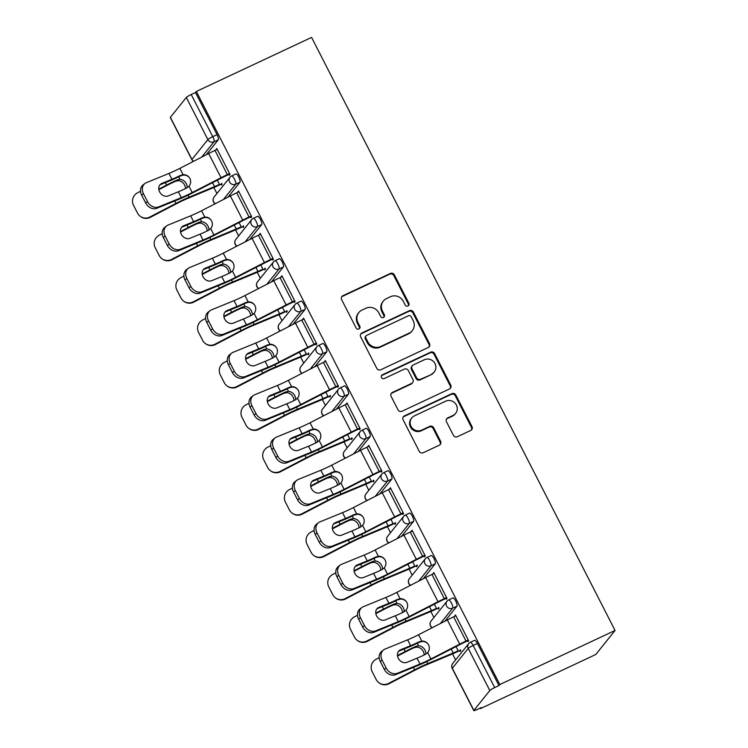 <?xml version="1.0" encoding="UTF-8"?>
<svg xmlns="http://www.w3.org/2000/svg" width="748" height="748" viewBox="0 0 748 748"><rect width="100%" height="100%" fill="white"/><g stroke="black" fill="none" stroke-linecap="round" stroke-linejoin="round"><path stroke-width="1.12" d="M407.969 305.969A2.113 2.02 38.8 0 0 408.866 303.239L394.355 274.89A3.02 2.889 38.8 0 0 390.353 273.459L342.893 295.731A3.02 2.889 38.8 0 0 341.621 299.63L356.132 327.979A2.113 2.02 38.8 0 0 359.62 328.437A2.113 2.02 38.8 0 0 359.816 326.25L357.946 322.575A9.668 9.238 38.8 0 1 362.013 310.083L365.968 308.232A9.668 9.238 38.8 0 1 378.769 312.804L380.648 316.479A2.113 2.02 38.8 0 0 384.145 316.937A2.113 2.02 38.8 0 0 384.341 314.74L382.462 311.075A9.668 9.238 38.8 0 1 386.529 298.583L390.484 296.722A9.668 9.238 38.8 0 1 403.294 301.304L405.173 304.969A2.113 2.02 38.8 0 0 407.969 305.969M408.343 305.745A2.113 2.02 38.8 0 0 408.296 303.94L393.794 275.591A3.02 2.889 38.8 0 0 389.792 274.161L342.332 296.432A3.02 2.889 38.8 0 0 341.649 296.881M359.302 328.755A2.113 2.02 38.8 0 0 359.255 326.951L357.376 323.276L357.946 322.575M383.817 317.255A2.113 2.02 38.8 0 0 383.78 315.441L381.901 311.776L382.462 311.075M453.382 435.28A3.02 2.889 38.8 0 0 457.383 436.71L470.698 430.465A3.02 2.889 38.8 0 0 471.969 426.566L455.859 395.084A3.02 2.889 38.8 0 0 451.857 393.654L404.397 415.916A3.02 2.889 38.8 0 0 403.125 419.824L419.235 451.306A3.02 2.889 38.8 0 0 423.237 452.736L439.319 445.191A3.02 2.889 38.8 0 0 440.591 441.283L433.7 427.809A3.02 2.889 38.8 0 0 429.698 426.379L421.722 430.119A8.078 7.723 38.8 0 1 411.765 417.926A8.078 7.723 38.8 0 1 414.42 415.851L445.658 401.19A8.078 7.723 38.8 0 1 455.616 413.382A8.078 7.723 38.8 0 1 452.961 415.467L447.762 417.908A3.02 2.889 38.8 0 0 446.491 421.807L453.382 435.28M499.823 684.523L196.341 91.462L311.579 37.4L615.062 630.461L499.823 684.523L498.981 685.579L477.42 643.448L473.129 645.468L494.68 687.599L498.981 685.579M428.239 347.493A3.02 2.889 38.8 0 0 429.511 343.594L413.401 312.112A3.02 2.889 38.8 0 0 409.399 310.682L361.939 332.944A3.02 2.889 38.8 0 0 360.667 336.852L376.777 368.334A3.02 2.889 38.8 0 0 380.779 369.764L428.239 347.493M434.635 353.598L450.735 385.08A3.02 2.889 38.8 0 1 449.473 388.979L402.013 411.25A3.02 2.889 38.8 0 1 398.001 409.82L391.111 396.346A3.02 2.889 38.8 0 1 392.382 392.438L411.634 383.406A3.02 2.889 38.8 0 0 412.905 379.507L408.333 370.569A3.02 2.889 38.8 0 0 404.331 369.138L384.285 378.535A2.113 2.02 38.8 0 1 381.686 375.346A2.113 2.02 38.8 0 1 382.378 374.804L430.633 352.168A3.02 2.889 38.8 0 1 434.635 353.598L434.064 354.3L450.174 385.781L450.735 385.08M480.235 708.057L480.506 708.59L595.745 654.519L615.062 630.461M186.327 97.474L170.385 117.324L191.937 159.455L207.879 139.605L186.327 97.474A4.619 0.57 -27.1 0 1 191.198 94.528L212.759 136.66L217.051 134.64L195.499 92.518L191.198 94.528M193.601 161.288A4.619 4.413 38.8 0 1 191.937 159.455A4.619 0.57 -27.1 0 0 191.862 159.661L170.301 117.539A4.619 0.57 -27.1 0 1 170.385 117.324M455.597 659.914L452.521 653.902M433.905 617.521L430.829 611.509M412.204 575.119L409.128 569.106M390.512 532.716L387.436 526.704M368.811 490.314L365.735 484.302M347.109 447.912L344.033 441.9M325.417 405.519L322.341 399.507M303.716 363.117L300.64 357.105M282.024 320.714L278.948 314.702M260.323 278.312L257.247 272.3M238.631 235.91L235.555 229.898M216.929 193.508L213.853 187.505M473.867 710.385L489.809 690.535L468.248 648.413L452.306 668.263L473.867 710.385A4.619 0.57 152.9 0 0 473.793 710.6A4.619 0.57 152.9 0 0 477.056 709.553L481.347 707.533L480.506 708.59M217.023 149.002L216.06 149.46L216.789 148.543L230.001 174.368L229.271 175.275L228.626 174.022M220.959 184.26L221.389 185.102L222.119 184.186L221.689 183.353M452.792 598.026A4.619 1.225 64.9 0 1 452.923 597.923A4.619 1.225 64.9 0 1 455.728 601.046A4.619 1.225 64.9 0 1 456.972 606.179L444.91 621.186M474.494 640.428A4.619 1.225 64.9 0 1 474.615 640.325A4.619 1.225 64.9 0 1 477.42 643.448M196.341 91.462L195.499 92.518M217.051 134.64A4.619 1.225 64.9 0 1 218.294 139.773L206.242 154.78M437.935 608.274L438.356 609.106L439.095 608.189L438.665 607.357M433.223 573.838L433.765 572.547L446.977 598.372L446.247 599.279L445.602 598.026M409.399 513.221A4.619 1.225 64.9 0 1 409.53 513.119A4.619 1.225 64.9 0 1 412.335 516.251A4.619 1.225 64.9 0 1 413.569 521.375L401.517 536.381M394.542 523.469L394.963 524.301L395.692 523.394L395.271 522.553M389.83 489.033L390.372 487.752L403.583 513.567L402.854 514.484L402.209 513.231M366.006 428.426A4.619 1.225 64.9 0 1 366.127 428.324A4.619 1.225 64.9 0 1 368.932 431.446A4.619 1.225 64.9 0 1 370.176 436.58L358.124 451.586M351.139 438.665L351.569 439.497L352.299 438.59L351.878 437.758M346.436 404.238L346.979 402.948L360.19 428.772L359.451 429.679L358.816 428.426M322.612 343.622A4.619 1.225 64.9 0 1 322.734 343.519A4.619 1.225 64.9 0 1 325.539 346.651A4.619 1.225 64.9 0 1 326.783 351.775L314.73 366.782M307.746 353.869L308.176 354.702L308.905 353.785L308.485 352.953M303.043 319.433L303.576 318.143L316.797 343.968L316.058 344.884L315.422 343.622M279.219 258.817A4.619 1.225 64.9 0 1 279.341 258.724A4.619 1.225 64.9 0 1 282.146 261.847A4.619 1.225 64.9 0 1 283.389 266.971L271.337 281.987M264.353 269.065L264.783 269.897L265.512 268.99L265.082 268.158M259.64 234.629L260.182 233.348L273.394 259.163L272.665 260.08L272.02 258.827M235.816 174.022A4.619 1.225 64.9 0 1 235.947 173.919A4.619 1.225 64.9 0 1 238.752 177.042A4.619 1.225 64.9 0 1 239.996 182.175L227.944 197.182M237.948 192.236L238.49 190.946L251.702 216.77L250.973 217.677L250.328 216.424M242.651 226.663L243.081 227.495L243.811 226.588L243.39 225.756M257.518 216.424A4.619 1.225 64.9 0 1 257.649 216.322A4.619 1.225 64.9 0 1 260.454 219.445A4.619 1.225 64.9 0 1 261.688 224.578L249.636 239.584M281.341 277.031L281.884 275.75L295.095 301.566L294.366 302.482L293.721 301.22M286.054 311.467L286.475 312.299L287.213 311.383L286.783 310.551M300.911 301.22A4.619 1.225 64.9 0 1 301.042 301.117A4.619 1.225 64.9 0 1 303.847 304.249A4.619 1.225 64.9 0 1 305.091 309.373L293.029 324.38M324.735 361.836L325.277 360.545L338.489 386.37L337.759 387.277L337.114 386.024M329.447 396.272L329.868 397.104L330.607 396.188L330.177 395.355M344.304 386.024A4.619 1.225 64.9 0 1 344.435 385.921A4.619 1.225 64.9 0 1 347.24 389.044A4.619 1.225 64.9 0 1 348.484 394.177L336.432 409.184M368.128 446.64L368.671 445.35L381.882 471.175L381.153 472.082L380.508 470.829M372.841 481.067L373.271 481.899L374 480.992L373.57 480.16M387.707 470.819A4.619 1.225 64.9 0 1 387.829 470.726A4.619 1.225 64.9 0 1 390.634 473.849A4.619 1.225 64.9 0 1 391.877 478.982L379.825 493.989M411.531 531.435L412.064 530.154L425.285 555.97L424.546 556.886L423.901 555.624M416.234 565.871L416.664 566.704L417.393 565.787L416.963 564.955M431.1 555.624A4.619 1.225 64.9 0 1 431.222 555.521A4.619 1.225 64.9 0 1 434.027 558.653A4.619 1.225 64.9 0 1 435.271 563.777L423.218 578.784M454.924 616.24L455.467 614.95L468.678 640.774L467.939 641.681L467.304 640.428M459.627 650.667L460.057 651.508L460.787 650.592L460.366 649.76M494.68 687.599A4.619 0.57 152.9 0 0 489.809 690.535M237.752 191.862L238.724 191.404M259.453 234.255L260.416 233.806M281.154 276.657L282.118 276.208M302.846 319.059L303.819 318.601M324.548 361.462L325.511 361.004M346.24 403.864L347.212 403.406M367.941 446.257L368.904 445.808M389.633 488.659L390.606 488.21M411.335 531.061L412.298 530.613M433.036 573.464L433.999 573.005M454.728 615.866L455.7 615.408M383.369 301.061L382.798 301.762A9.668 9.238 38.8 0 0 381.901 311.776M358.844 312.571L358.283 313.272A9.668 9.238 38.8 0 0 357.376 323.276M428.922 347.044A3.02 2.889 38.8 0 0 428.95 344.295L412.84 312.814A3.02 2.889 38.8 0 0 408.838 311.383L361.377 333.645A3.02 2.889 38.8 0 0 360.695 334.094M411.213 316.778A2.113 2.02 38.8 0 0 408.408 315.778L366.754 335.319A2.113 2.02 38.8 0 0 365.856 338.049L367.838 341.92A9.668 9.238 38.8 0 0 380.648 346.502L409.119 333.141A9.668 9.238 38.8 0 0 413.195 320.649L411.213 316.778M366.062 335.861L365.491 336.563A2.113 2.02 38.8 0 0 365.295 338.751L365.856 338.049M412.288 330.653L411.727 331.355A9.668 9.238 38.8 0 1 408.558 333.842L380.087 347.203A9.668 9.238 38.8 0 1 367.277 342.621L365.295 338.751M450.146 388.53A3.02 2.889 38.8 0 0 450.174 385.781M412.625 382.63L412.055 383.331A3.02 2.889 38.8 0 1 411.063 384.107L391.821 393.139A3.02 2.889 38.8 0 0 391.139 393.588M434.064 354.3A3.02 2.889 38.8 0 0 430.063 352.869L381.817 375.505A2.113 2.02 38.8 0 0 381.443 375.73M431.605 374.037A8.078 7.723 38.8 0 0 434.046 362.126A8.078 7.723 38.8 0 0 424.303 359.769L413.289 364.931A3.02 2.889 38.8 0 0 412.017 368.839L416.589 377.768A3.02 2.889 38.8 0 0 420.6 379.208L431.044 374.739A8.078 7.723 38.8 0 0 433.69 372.663L434.251 371.962M412.307 365.707L411.737 366.408A3.02 2.889 38.8 0 0 411.456 369.54L412.017 368.839M431.044 374.739L420.03 379.909A3.02 2.889 38.8 0 1 416.028 378.469L411.456 369.54M455.616 413.382L455.046 414.083A8.078 7.723 38.8 0 1 452.4 416.169L447.192 418.609A3.02 2.889 38.8 0 0 446.519 419.058M411.765 417.926L411.204 418.628A8.078 7.723 38.8 0 0 421.161 430.82L421.722 430.119M440.002 444.742A3.02 2.889 38.8 0 0 440.03 441.984L433.139 428.511A3.02 2.889 38.8 0 0 429.137 427.08L421.161 430.82M471.38 430.016A3.02 2.889 38.8 0 0 471.408 427.267L455.298 395.786A3.02 2.889 38.8 0 0 451.296 394.355L403.836 416.617A3.02 2.889 38.8 0 0 403.153 417.066M140.512 191.254L137.492 192.834A9.228 9.144 -53.2 0 0 133.49 205.251L137.529 213.133A9.228 9.144 -53.2 0 0 149.871 217.023L150.311 217.359L176.416 203.746A20.617 2.553 -27.1 0 1 182.465 200.754A20.617 2.553 -27.1 0 1 187.421 198.547L212.853 187.926A24.619 3.057 152.9 0 0 218.781 185.289L221.922 183.812M217.359 180.174L219.51 184.373A20.617 2.553 -27.1 0 1 214.545 186.579L189.113 197.201A24.619 3.057 152.9 0 0 183.195 199.838A24.619 3.057 152.9 0 0 175.967 203.419L149.871 217.023M185.467 188.589A7.078 5.956 51.7 0 0 184.616 185.037A7.078 5.956 51.7 0 0 178.286 180.698L175.78 181.166L177.491 179.819A24.619 3.057 152.9 0 0 173.807 181.493A24.619 3.057 152.9 0 0 166.58 185.074L158.782 189.141M158.857 189.655L167.028 185.401A20.617 2.553 -27.1 0 1 173.078 182.409A20.617 2.553 -27.1 0 1 175.78 181.166M177.491 179.819L179.988 179.361A7.078 5.956 -128.3 0 1 186.308 183.699A7.078 5.956 -128.3 0 1 187.131 187.757M150.311 217.359A9.228 9.144 126.8 0 1 140.605 216.593L140.166 216.266M178.342 191.787L168.235 195.911A7.078 5.797 -127.4 0 1 159.614 191.881A7.078 5.797 -127.4 0 1 160.745 184.036A7.078 5.797 -127.4 0 1 161.839 183.41L171.937 179.277A20.617 2.553 152.9 0 0 177.585 176.79A20.617 2.553 152.9 0 0 180.38 175.443L183.11 174.695A7.078 7.022 144.6 0 1 188.992 186.205L186.776 187.954A20.617 2.553 152.9 0 1 183.98 189.3A20.617 2.553 152.9 0 1 178.342 191.787L181.325 197.631A20.617 2.553 152.9 0 0 186.972 195.144A20.617 2.553 152.9 0 0 192.236 192.545L221.043 177.725A24.619 3.057 -27.1 0 1 227.336 174.63L229.599 173.564M228.86 174.48L226.607 175.537A20.617 2.553 152.9 0 0 221.333 178.136L192.535 192.956A24.619 3.057 -27.1 0 1 186.233 196.051A24.619 3.057 -27.1 0 1 179.501 199.024L156.902 208.262A9.228 7.555 -127.4 0 1 145.664 202.998L147.487 201.605L143.457 193.723A9.228 7.555 52.6 0 1 144.925 183.494A9.228 7.555 52.6 0 1 146.356 182.68L168.945 173.433A20.617 2.553 152.9 0 0 174.593 170.946A20.617 2.553 152.9 0 0 179.866 168.356L208.664 153.536A24.619 3.057 -27.1 0 1 214.966 150.432L217.219 149.376M189.496 177.818A7.078 7.022 -35.4 0 0 183.4 175.107L180.67 175.855A24.619 3.057 -27.1 0 1 176.846 177.706A24.619 3.057 -27.1 0 1 170.114 180.679L160.016 184.803A7.078 5.797 52.6 0 0 159.913 184.85M143.457 193.723L141.624 195.116L145.664 202.998M141.624 195.116A9.228 7.555 -127.4 0 1 143.102 184.887L144.925 183.494M147.487 201.605A9.228 7.555 52.6 0 0 158.735 206.869L181.325 197.631M162.213 233.657L159.184 235.237A9.228 9.144 -53.2 0 0 155.191 247.644L159.221 255.526A9.228 9.144 -53.2 0 0 171.563 259.425L172.003 259.752L198.108 246.148A20.617 2.553 -27.1 0 1 204.157 243.156A20.617 2.553 -27.1 0 1 209.122 240.95L234.554 230.319A24.619 3.057 152.9 0 0 240.473 227.691L243.624 226.214M239.061 222.577L241.211 226.775A20.617 2.553 -27.1 0 1 236.246 228.982L210.814 239.603A24.619 3.057 152.9 0 0 204.896 242.24A24.619 3.057 152.9 0 0 197.668 245.821L171.563 259.425M207.168 230.992A7.078 5.956 51.7 0 0 206.308 227.439A7.078 5.956 51.7 0 0 199.987 223.1L197.481 223.568L199.183 222.221A24.619 3.057 152.9 0 0 195.499 223.895A24.619 3.057 152.9 0 0 188.281 227.476L180.483 231.534M180.558 232.058L188.72 227.803A20.617 2.553 -27.1 0 1 194.77 224.802A20.617 2.553 -27.1 0 1 197.481 223.568M199.183 222.221L201.679 221.754A7.078 5.956 -128.3 0 1 208.009 226.102A7.078 5.956 -128.3 0 1 208.832 230.16M172.003 259.752A9.228 9.144 126.8 0 1 162.307 258.995L161.867 258.658M183.905 276.059L180.885 277.639A9.228 9.144 -53.2 0 0 176.883 290.046L180.923 297.928A9.228 9.144 -53.2 0 0 193.264 301.827L193.704 302.155L219.809 288.55A20.617 2.553 -27.1 0 1 225.859 285.549A20.617 2.553 -27.1 0 1 230.814 283.342L256.246 272.721A24.619 3.057 152.9 0 0 262.174 270.093L265.316 268.616M260.753 264.979L262.903 269.177A20.617 2.553 -27.1 0 1 257.948 271.384L232.516 282.005A24.619 3.057 152.9 0 0 226.588 284.642A24.619 3.057 152.9 0 0 219.37 288.223L193.264 301.827M228.86 273.385A7.078 5.956 51.7 0 0 228.009 269.841A7.078 5.956 51.7 0 0 221.689 265.503L219.173 265.97L220.884 264.624A24.619 3.057 152.9 0 0 217.201 266.297A24.619 3.057 152.9 0 0 209.973 269.869L202.175 273.936M202.25 274.46L210.422 270.206A20.617 2.553 -27.1 0 1 216.471 267.204A20.617 2.553 -27.1 0 1 219.173 265.97M220.884 264.624L223.381 264.156A7.078 5.956 -128.3 0 1 229.701 268.495A7.078 5.956 -128.3 0 1 230.534 272.562M193.704 302.155A9.228 9.144 126.8 0 1 183.999 301.397L183.559 301.061M205.607 318.461L202.586 320.032A9.228 9.144 -53.2 0 0 198.585 332.449L202.614 340.331A9.228 9.144 -53.2 0 0 214.957 344.23L215.405 344.557L241.501 330.953A20.617 2.553 -27.1 0 1 247.551 327.951A20.617 2.553 -27.1 0 1 252.515 325.745L277.947 315.123A24.619 3.057 152.9 0 0 283.866 312.486L287.017 311.009M282.454 307.381L284.605 311.579A20.617 2.553 -27.1 0 1 279.64 313.786L254.208 324.408A24.619 3.057 152.9 0 0 248.289 327.044A24.619 3.057 152.9 0 0 241.062 330.616L214.957 344.23M250.561 315.787A7.078 5.956 51.7 0 0 249.71 312.243A7.078 5.956 51.7 0 0 243.381 307.896L240.875 308.372L242.586 307.017A24.619 3.057 152.9 0 0 238.902 308.69A24.619 3.057 152.9 0 0 231.674 312.271L223.876 316.339M223.951 316.862L232.114 312.608A20.617 2.553 -27.1 0 1 238.163 309.607A20.617 2.553 -27.1 0 1 240.875 308.372M242.586 307.017L245.073 306.558A7.078 5.956 -128.3 0 1 251.403 310.897A7.078 5.956 -128.3 0 1 252.226 314.964M215.405 344.557A9.228 9.144 126.8 0 1 205.7 343.79L205.261 343.463M227.308 360.863L224.278 362.434A9.228 9.144 -53.2 0 0 220.277 374.851L224.316 382.733A9.228 9.144 -53.2 0 0 236.658 386.623L237.097 386.959L263.203 373.355A20.617 2.553 -27.1 0 1 269.252 370.354A20.617 2.553 -27.1 0 1 274.217 368.147L299.639 357.525A24.619 3.057 152.9 0 0 305.567 354.889L308.718 353.411M304.156 349.784L306.297 353.982A20.617 2.553 -27.1 0 1 301.341 356.188L275.909 366.81A24.619 3.057 152.9 0 0 269.981 369.437A24.619 3.057 152.9 0 0 262.763 373.018L236.658 386.623M272.263 358.189A7.078 5.956 51.7 0 0 271.402 354.636A7.078 5.956 51.7 0 0 265.082 350.298L262.567 350.775L264.278 349.419A24.619 3.057 152.9 0 0 260.594 351.093A24.619 3.057 152.9 0 0 253.376 354.674L245.568 358.741M245.643 359.264L253.815 355.001A20.617 2.553 -27.1 0 1 259.865 352.009A20.617 2.553 -27.1 0 1 262.567 350.775M264.278 349.419L266.774 348.961A7.078 5.956 -128.3 0 1 273.095 353.299A7.078 5.956 -128.3 0 1 273.927 357.357M237.097 386.959A9.228 9.144 126.8 0 1 227.392 386.192L226.953 385.865M249 403.256L245.98 404.836A9.228 9.144 -53.2 0 0 241.978 417.253L246.008 425.135A9.228 9.144 -53.2 0 0 258.359 429.025L258.799 429.361L284.904 415.748A20.617 2.553 -27.1 0 1 290.953 412.756A20.617 2.553 -27.1 0 1 295.909 410.549L321.341 399.928A24.619 3.057 152.9 0 0 327.269 397.291L330.41 395.814M325.848 392.176L327.998 396.375A20.617 2.553 -27.1 0 1 323.033 398.581L297.601 409.212A24.619 3.057 152.9 0 0 291.683 411.839A24.619 3.057 152.9 0 0 284.455 415.421L258.359 429.025M293.955 400.591A7.078 5.956 51.7 0 0 293.104 397.038A7.078 5.956 51.7 0 0 286.774 392.7L284.268 393.168L285.979 391.821A24.619 3.057 152.9 0 0 282.295 393.495A24.619 3.057 152.9 0 0 275.068 397.076L267.27 401.143M267.345 401.657L275.507 397.403A20.617 2.553 -27.1 0 1 281.557 394.411A20.617 2.553 -27.1 0 1 284.268 393.168M285.979 391.821L288.476 391.363A7.078 5.956 -128.3 0 1 294.796 395.701A7.078 5.956 -128.3 0 1 295.619 399.759M258.799 429.361A9.228 9.144 126.8 0 1 249.093 428.595L248.654 428.267M200.034 234.18L189.936 238.313A7.078 5.797 -127.4 0 1 181.315 234.283A7.078 5.797 -127.4 0 1 182.437 226.438A7.078 5.797 -127.4 0 1 183.541 225.812L193.638 221.679A20.617 2.553 152.9 0 0 199.277 219.192A20.617 2.553 152.9 0 0 202.072 217.846L204.802 217.098A7.078 7.022 144.6 0 1 210.693 228.608L208.468 230.347A20.617 2.553 152.9 0 1 205.672 231.693A20.617 2.553 152.9 0 1 200.034 234.18L203.026 240.024A20.617 2.553 152.9 0 0 208.664 237.537A20.617 2.553 152.9 0 0 213.937 234.947L242.745 220.127A24.619 3.057 -27.1 0 1 249.037 217.023L251.291 215.966M250.561 216.883L248.308 217.939A20.617 2.553 152.9 0 0 243.035 220.529L214.227 235.358A24.619 3.057 -27.1 0 1 207.935 238.453A24.619 3.057 -27.1 0 1 201.203 241.426L178.604 250.664A9.228 7.555 -127.4 0 1 167.356 245.4L169.188 244.007L165.149 236.125A9.228 7.555 52.6 0 1 166.626 225.896A9.228 7.555 52.6 0 1 168.048 225.083L190.647 215.835A20.617 2.553 152.9 0 0 196.285 213.348A20.617 2.553 152.9 0 0 201.558 210.758L230.365 195.939A24.619 3.057 -27.1 0 1 236.658 192.834L238.911 191.778M211.198 220.221A7.078 7.022 -35.4 0 0 205.092 217.509L202.371 218.257A24.619 3.057 -27.1 0 1 198.547 220.108A24.619 3.057 -27.1 0 1 191.806 223.072L181.708 227.205A7.078 5.797 52.6 0 0 181.614 227.252M165.149 236.125L163.326 237.518L167.356 245.4M163.326 237.518A9.228 7.555 -127.4 0 1 164.794 227.289L166.626 225.896M169.188 244.007A9.228 7.555 52.6 0 0 180.427 249.271L203.026 240.024M221.735 276.582L211.628 280.715A7.078 5.797 -127.4 0 1 203.007 276.685A7.078 5.797 -127.4 0 1 204.139 268.841A7.078 5.797 -127.4 0 1 205.233 268.214L215.331 264.081A20.617 2.553 152.9 0 0 220.978 261.594A20.617 2.553 152.9 0 0 223.774 260.248L226.504 259.5A7.078 7.022 144.6 0 1 232.394 271L230.169 272.749A20.617 2.553 152.9 0 1 227.373 274.095A20.617 2.553 152.9 0 1 221.735 276.582L224.727 282.426A20.617 2.553 152.9 0 0 230.365 279.939A20.617 2.553 152.9 0 0 235.639 277.349L264.437 262.529A24.619 3.057 -27.1 0 1 270.739 259.425L272.992 258.369M272.253 259.285L270 260.341A20.617 2.553 152.9 0 0 264.727 262.931L235.929 277.751A24.619 3.057 -27.1 0 1 229.627 280.855A24.619 3.057 -27.1 0 1 222.895 283.819L200.296 293.066A9.228 7.555 -127.4 0 1 189.057 287.802L190.88 286.409L186.85 278.527A9.228 7.555 52.6 0 1 188.318 268.298A9.228 7.555 52.6 0 1 189.749 267.475L212.348 258.238A20.617 2.553 152.9 0 0 217.986 255.751A20.617 2.553 152.9 0 0 223.259 253.161L252.057 238.332A24.619 3.057 -27.1 0 1 258.359 235.237L260.613 234.18M232.89 262.623A7.078 7.022 -35.4 0 0 226.794 259.911L224.063 260.659A24.619 3.057 -27.1 0 1 220.239 262.511A24.619 3.057 -27.1 0 1 213.507 265.475L203.409 269.607A7.078 5.797 52.6 0 0 203.316 269.645M186.85 278.527L185.018 279.92L189.057 287.802M185.018 279.92A9.228 7.555 -127.4 0 1 186.495 269.691L188.318 268.298M190.88 286.409A9.228 7.555 52.6 0 0 202.128 291.673L224.727 282.426M243.427 318.985L233.329 323.117A7.078 5.797 -127.4 0 1 224.709 319.078A7.078 5.797 -127.4 0 1 225.84 311.243A7.078 5.797 -127.4 0 1 226.934 310.616L237.032 306.484A20.617 2.553 152.9 0 0 242.67 303.997A20.617 2.553 152.9 0 0 245.466 302.65L248.196 301.902A7.078 7.022 144.6 0 1 254.086 313.403L251.87 315.151A20.617 2.553 152.9 0 1 249.075 316.498A20.617 2.553 152.9 0 1 243.427 318.985L246.419 324.828A20.617 2.553 152.9 0 0 252.057 322.341A20.617 2.553 152.9 0 0 257.331 319.751L286.138 304.922A24.619 3.057 -27.1 0 1 292.431 301.827L294.684 300.771M293.955 301.678L291.701 302.744A20.617 2.553 152.9 0 0 286.428 305.334L257.621 320.153A24.619 3.057 -27.1 0 1 251.328 323.258A24.619 3.057 -27.1 0 1 244.596 326.221L221.997 335.459A9.228 7.555 -127.4 0 1 210.749 330.205L212.582 328.811L208.542 320.929A9.228 7.555 52.6 0 1 210.02 310.701A9.228 7.555 52.6 0 1 211.45 309.878L234.04 300.64A20.617 2.553 152.9 0 0 239.678 298.153A20.617 2.553 152.9 0 0 244.951 295.554L273.759 280.734A24.619 3.057 -27.1 0 1 280.051 277.639L282.305 276.582M254.591 305.025A7.078 7.022 -35.4 0 0 248.495 302.304L245.765 303.062A24.619 3.057 -27.1 0 1 241.941 304.904A24.619 3.057 -27.1 0 1 235.209 307.877L225.101 312.01A7.078 5.797 52.6 0 0 225.008 312.047M208.542 320.929L206.719 322.323L210.749 330.205M206.719 322.323A9.228 7.555 -127.4 0 1 208.187 312.094L210.02 310.701M212.582 328.811A9.228 7.555 52.6 0 0 223.82 334.066L246.419 324.828M265.129 361.387L255.031 365.52A7.078 5.797 -127.4 0 1 246.41 361.48A7.078 5.797 -127.4 0 1 247.532 353.636A7.078 5.797 -127.4 0 1 248.626 353.009L258.733 348.886A20.617 2.553 152.9 0 0 264.371 346.399A20.617 2.553 152.9 0 0 267.167 345.052L269.897 344.304A7.078 7.022 144.6 0 1 275.788 355.805L273.562 357.553A20.617 2.553 152.9 0 1 270.767 358.9A20.617 2.553 152.9 0 1 265.129 361.387L268.121 367.231A20.617 2.553 152.9 0 0 273.759 364.744A20.617 2.553 152.9 0 0 279.032 362.144L307.83 347.324A24.619 3.057 -27.1 0 1 314.132 344.23L316.385 343.173M315.656 344.08L313.393 345.137A20.617 2.553 152.9 0 0 308.129 347.736L279.322 362.556A24.619 3.057 -27.1 0 1 273.029 365.65A24.619 3.057 -27.1 0 1 266.288 368.624L243.698 377.862A9.228 7.555 -127.4 0 1 232.45 372.607L234.274 371.204L230.244 363.322A9.228 7.555 52.6 0 1 231.712 353.093A9.228 7.555 52.6 0 1 233.142 352.28L255.741 343.042A20.617 2.553 152.9 0 0 261.379 340.555A20.617 2.553 152.9 0 0 266.653 337.956L295.46 323.136A24.619 3.057 -27.1 0 1 301.753 320.041L304.006 318.985M276.283 347.427A7.078 7.022 -35.4 0 0 270.187 344.706L267.457 345.464A24.619 3.057 -27.1 0 1 263.642 347.306A24.619 3.057 -27.1 0 1 256.901 350.279L246.803 354.412A7.078 5.797 52.6 0 0 246.709 354.449M230.244 363.322L228.421 364.725L232.45 372.607M228.421 364.725A9.228 7.555 -127.4 0 1 229.888 354.487L231.712 353.093M234.274 371.204A9.228 7.555 52.6 0 0 245.522 376.468L268.121 367.231M286.821 403.789L276.723 407.912A7.078 5.797 -127.4 0 1 268.102 403.883A7.078 5.797 -127.4 0 1 269.233 396.038A7.078 5.797 -127.4 0 1 270.327 395.411L280.425 391.288A20.617 2.553 152.9 0 0 286.063 388.801A20.617 2.553 152.9 0 0 288.868 387.455L291.598 386.697A7.078 7.022 144.6 0 1 297.48 398.207L295.264 399.956A20.617 2.553 152.9 0 1 292.468 401.302A20.617 2.553 152.9 0 1 286.821 403.789L289.813 409.633A20.617 2.553 152.9 0 0 295.46 407.146A20.617 2.553 152.9 0 0 300.724 404.546L329.531 389.727A24.619 3.057 -27.1 0 1 335.824 386.632L338.087 385.575M337.348 386.482L335.095 387.539A20.617 2.553 152.9 0 0 329.821 390.138L301.014 404.958A24.619 3.057 -27.1 0 1 294.721 408.053A24.619 3.057 -27.1 0 1 287.989 411.026L265.39 420.264A9.228 7.555 -127.4 0 1 254.152 415L255.975 413.607L251.936 405.725A9.228 7.555 52.6 0 1 253.413 395.496A9.228 7.555 52.6 0 1 254.844 394.682L277.433 385.444A20.617 2.553 152.9 0 0 283.081 382.957A20.617 2.553 152.9 0 0 288.345 380.358L317.152 365.538A24.619 3.057 -27.1 0 1 323.445 362.443L325.707 361.377M297.985 389.82A7.078 7.022 -35.4 0 0 291.888 387.109L289.158 387.866A24.619 3.057 -27.1 0 1 285.334 389.708A24.619 3.057 -27.1 0 1 278.602 392.681L268.504 396.805A7.078 5.797 52.6 0 0 268.401 396.851M251.936 405.725L250.113 407.118L254.152 415M250.113 407.118A9.228 7.555 -127.4 0 1 251.59 396.889L253.413 395.496M255.975 413.607A9.228 7.555 52.6 0 0 267.223 418.871L289.813 409.633M270.701 445.658L267.672 447.239A9.228 9.144 -53.2 0 0 263.679 459.646L267.709 467.537A9.228 9.144 -53.2 0 0 280.051 471.427L280.491 471.754L306.596 458.15A20.617 2.553 -27.1 0 1 312.645 455.158A20.617 2.553 -27.1 0 1 317.61 452.951L343.042 442.33A24.619 3.057 152.9 0 0 348.961 439.693L352.112 438.216M347.549 434.579L349.69 438.777A20.617 2.553 -27.1 0 1 344.735 440.983L319.303 451.605A24.619 3.057 152.9 0 0 313.375 454.242A24.619 3.057 152.9 0 0 306.156 457.823L280.051 471.427M315.656 442.994A7.078 5.956 51.7 0 0 314.796 439.441A7.078 5.956 51.7 0 0 308.475 435.102L305.969 435.57L307.671 434.223A24.619 3.057 152.9 0 0 303.987 435.897A24.619 3.057 152.9 0 0 296.769 439.478L288.971 443.545M289.046 444.06L297.208 439.805A20.617 2.553 -27.1 0 1 303.258 436.804A20.617 2.553 -27.1 0 1 305.969 435.57M307.671 434.223L310.168 433.756A7.078 5.956 -128.3 0 1 316.498 438.104A7.078 5.956 -128.3 0 1 317.32 442.161M280.491 471.754A9.228 9.144 126.8 0 1 270.795 470.997L270.346 470.66M308.522 446.191L298.424 450.315A7.078 5.797 -127.4 0 1 289.803 446.285A7.078 5.797 -127.4 0 1 290.925 438.44A7.078 5.797 -127.4 0 1 292.029 437.814L302.127 433.681A20.617 2.553 152.9 0 0 307.765 431.194A20.617 2.553 152.9 0 0 310.56 429.848L313.29 429.1A7.078 7.022 144.6 0 1 319.181 440.609L316.956 442.358A20.617 2.553 152.9 0 1 314.16 443.704A20.617 2.553 152.9 0 1 308.522 446.191L311.514 452.035A20.617 2.553 152.9 0 0 317.152 449.548A20.617 2.553 152.9 0 0 322.425 446.949L351.233 432.129A24.619 3.057 -27.1 0 1 357.525 429.034L359.779 427.968M359.049 428.885L356.796 429.941A20.617 2.553 152.9 0 0 351.523 432.54L322.715 447.36A24.619 3.057 -27.1 0 1 316.423 450.455A24.619 3.057 -27.1 0 1 309.681 453.428L287.092 462.666A9.228 7.555 -127.4 0 1 275.844 457.402L277.667 456.009L273.637 448.127A9.228 7.555 52.6 0 1 275.105 437.898A9.228 7.555 52.6 0 1 276.536 437.084L299.135 427.837A20.617 2.553 152.9 0 0 304.773 425.35A20.617 2.553 152.9 0 0 310.046 422.76L338.853 407.941A24.619 3.057 -27.1 0 1 345.146 404.836L347.399 403.78M319.686 432.222A7.078 7.022 -35.4 0 0 313.58 429.511L310.85 430.259A24.619 3.057 -27.1 0 1 307.035 432.11A24.619 3.057 -27.1 0 1 300.294 435.084L290.196 439.207A7.078 5.797 52.6 0 0 290.102 439.254M273.637 448.127L271.814 449.52L275.844 457.402M271.814 449.52A9.228 7.555 -127.4 0 1 273.282 439.291L275.105 437.898M277.667 456.009A9.228 7.555 52.6 0 0 288.915 461.273L311.514 452.035M292.393 488.061L289.373 489.641A9.228 9.144 -53.2 0 0 285.371 502.048L289.411 509.93A9.228 9.144 -53.2 0 0 301.753 513.829L302.192 514.157L328.297 500.552A20.617 2.553 -27.1 0 1 334.347 497.551A20.617 2.553 -27.1 0 1 339.302 495.344L364.734 484.723A24.619 3.057 152.9 0 0 370.662 482.095L373.804 480.618M369.241 476.981L371.391 481.179A20.617 2.553 -27.1 0 1 366.436 483.386L341.004 494.007A24.619 3.057 152.9 0 0 335.076 496.644A24.619 3.057 152.9 0 0 327.848 500.225L301.753 513.829M337.348 485.387A7.078 5.956 51.7 0 0 336.497 481.843A7.078 5.956 51.7 0 0 330.167 477.505L327.661 477.972L329.372 476.626A24.619 3.057 152.9 0 0 325.689 478.299A24.619 3.057 152.9 0 0 318.461 481.871L310.663 485.938M310.738 486.462L318.91 482.208A20.617 2.553 -27.1 0 1 324.959 479.206A20.617 2.553 -27.1 0 1 327.661 477.972M329.372 476.626L331.869 476.158A7.078 5.956 -128.3 0 1 338.19 480.506A7.078 5.956 -128.3 0 1 339.012 484.564M302.192 514.157A9.228 9.144 126.8 0 1 292.487 513.399L292.047 513.063M330.223 488.584L320.116 492.717A7.078 5.797 -127.4 0 1 311.495 488.687A7.078 5.797 -127.4 0 1 312.627 480.842A7.078 5.797 -127.4 0 1 313.721 480.216L323.819 476.083A20.617 2.553 152.9 0 0 329.466 473.596A20.617 2.553 152.9 0 0 332.262 472.25L334.992 471.502A7.078 7.022 144.6 0 1 340.873 483.012L338.657 484.751A20.617 2.553 152.9 0 1 335.861 486.097A20.617 2.553 152.9 0 1 330.223 488.584L333.206 494.428A20.617 2.553 152.9 0 0 338.853 491.941A20.617 2.553 152.9 0 0 344.127 489.351L372.925 474.531A24.619 3.057 -27.1 0 1 379.227 471.427L381.48 470.37M380.741 471.287L378.488 472.343A20.617 2.553 152.9 0 0 373.215 474.933L344.417 489.762A24.619 3.057 -27.1 0 1 338.115 492.857A24.619 3.057 -27.1 0 1 331.383 495.83L308.784 505.068A9.228 7.555 -127.4 0 1 297.545 499.804L299.368 498.411L295.338 490.529A9.228 7.555 52.6 0 1 296.806 480.3A9.228 7.555 52.6 0 1 298.237 479.477L320.836 470.24A20.617 2.553 152.9 0 0 326.474 467.752A20.617 2.553 152.9 0 0 331.747 465.163L360.545 450.333A24.619 3.057 -27.1 0 1 366.847 447.239L369.101 446.182M341.378 474.625A7.078 7.022 -35.4 0 0 335.282 471.913L332.551 472.661A24.619 3.057 -27.1 0 1 328.727 474.513A24.619 3.057 -27.1 0 1 321.995 477.476L311.897 481.609A7.078 5.797 52.6 0 0 311.794 481.647M295.338 490.529L293.506 491.922L297.545 499.804M293.506 491.922A9.228 7.555 -127.4 0 1 294.983 481.693L296.806 480.3M299.368 498.411A9.228 7.555 52.6 0 0 310.616 503.675L333.206 494.428M314.095 530.463L311.065 532.043A9.228 9.144 -53.2 0 0 307.073 544.451L311.103 552.333A9.228 9.144 -53.2 0 0 323.445 556.231L323.893 556.559L349.989 542.955A20.617 2.553 -27.1 0 1 356.039 539.953A20.617 2.553 -27.1 0 1 361.004 537.747L386.436 527.125A24.619 3.057 152.9 0 0 392.354 524.488L395.505 523.011M390.942 519.383L393.093 523.581A20.617 2.553 -27.1 0 1 388.128 525.788L362.696 536.41A24.619 3.057 152.9 0 0 356.777 539.046A24.619 3.057 152.9 0 0 349.55 542.618L323.445 556.231M359.049 527.789A7.078 5.956 51.7 0 0 358.199 524.245A7.078 5.956 51.7 0 0 351.869 519.897L349.363 520.374L351.064 519.028A24.619 3.057 152.9 0 0 347.39 520.702A24.619 3.057 152.9 0 0 340.162 524.273L332.364 528.34M332.439 528.864L340.602 524.61A20.617 2.553 -27.1 0 1 346.651 521.608A20.617 2.553 -27.1 0 1 349.363 520.374M351.064 519.028L353.561 518.56A7.078 5.956 -128.3 0 1 359.891 522.899A7.078 5.956 -128.3 0 1 360.714 526.966M323.893 556.559A9.228 9.144 126.8 0 1 314.188 555.792L313.749 555.465M351.915 530.986L341.817 535.119A7.078 5.797 -127.4 0 1 333.197 531.08A7.078 5.797 -127.4 0 1 334.328 523.245A7.078 5.797 -127.4 0 1 335.422 522.618L345.52 518.486A20.617 2.553 152.9 0 0 351.158 515.998A20.617 2.553 152.9 0 0 353.954 514.652L356.684 513.904A7.078 7.022 144.6 0 1 362.574 525.405L360.358 527.153A20.617 2.553 152.9 0 1 357.553 528.499A20.617 2.553 152.9 0 1 351.915 530.986L354.907 536.83A20.617 2.553 152.9 0 0 360.545 534.343A20.617 2.553 152.9 0 0 365.819 531.753L394.626 516.924A24.619 3.057 -27.1 0 1 400.919 513.829L403.172 512.773M402.443 513.689L400.189 514.746A20.617 2.553 152.9 0 0 394.916 517.336L366.109 532.155A24.619 3.057 -27.1 0 1 359.816 535.259A24.619 3.057 -27.1 0 1 353.084 538.223L330.485 547.471A9.228 7.555 -127.4 0 1 319.237 542.207L321.07 540.813L317.03 532.931A9.228 7.555 52.6 0 1 318.508 522.702A9.228 7.555 52.6 0 1 319.929 521.88L342.528 512.642A20.617 2.553 152.9 0 0 348.166 510.155A20.617 2.553 152.9 0 0 353.439 507.565L382.247 492.736A24.619 3.057 -27.1 0 1 388.539 489.641L390.793 488.584M363.079 517.027A7.078 7.022 -35.4 0 0 356.974 514.306L354.253 515.063A24.619 3.057 -27.1 0 1 350.429 516.905A24.619 3.057 -27.1 0 1 343.697 519.879L333.589 524.011A7.078 5.797 52.6 0 0 333.496 524.049M317.03 532.931L315.207 534.324L319.237 542.207M315.207 534.324A9.228 7.555 -127.4 0 1 316.675 524.096L318.508 522.702M321.07 540.813A9.228 7.555 52.6 0 0 332.308 546.068L354.907 536.83M335.787 572.865L332.767 574.436A9.228 9.144 -53.2 0 0 328.765 586.853L332.804 594.735A9.228 9.144 -53.2 0 0 345.146 598.634L345.585 598.961L371.691 585.357A20.617 2.553 -27.1 0 1 377.74 582.355A20.617 2.553 -27.1 0 1 382.696 580.149L408.127 569.527A24.619 3.057 152.9 0 0 414.055 566.89L417.206 565.413M412.634 561.785L414.785 565.984A20.617 2.553 -27.1 0 1 409.829 568.19L384.397 578.812A24.619 3.057 152.9 0 0 378.469 581.448A24.619 3.057 152.9 0 0 371.251 585.02L345.146 598.634M380.741 570.191A7.078 5.956 51.7 0 0 379.891 566.638A7.078 5.956 51.7 0 0 373.57 562.3L371.055 562.777L372.766 561.421A24.619 3.057 152.9 0 0 369.082 563.094A24.619 3.057 152.9 0 0 361.864 566.675L354.056 570.743M354.131 571.266L362.303 567.003A20.617 2.553 -27.1 0 1 368.353 564.011A20.617 2.553 -27.1 0 1 371.055 562.777M372.766 561.421L375.262 560.963A7.078 5.956 -128.3 0 1 381.583 565.301A7.078 5.956 -128.3 0 1 382.415 569.368M345.585 598.961A9.228 9.144 126.8 0 1 335.88 598.194L335.441 597.867M373.617 573.389L363.519 577.521A7.078 5.797 -127.4 0 1 354.889 573.482A7.078 5.797 -127.4 0 1 356.02 565.647A7.078 5.797 -127.4 0 1 357.114 565.02L367.221 560.888A20.617 2.553 152.9 0 0 372.859 558.401A20.617 2.553 152.9 0 0 375.655 557.054L378.385 556.306A7.078 7.022 144.6 0 1 384.276 567.807L382.05 569.555A20.617 2.553 152.9 0 1 379.255 570.902A20.617 2.553 152.9 0 1 373.617 573.389L376.609 579.233A20.617 2.553 152.9 0 0 382.247 576.745A20.617 2.553 152.9 0 0 387.52 574.146L416.318 559.326A24.619 3.057 -27.1 0 1 422.62 556.231L424.873 555.175M424.144 556.082L421.881 557.138A20.617 2.553 152.9 0 0 416.608 559.738L387.81 574.558A24.619 3.057 -27.1 0 1 381.517 577.652A24.619 3.057 -27.1 0 1 374.776 580.626L352.186 589.863A9.228 7.555 -127.4 0 1 340.938 584.609L342.762 583.216L338.732 575.324A9.228 7.555 52.6 0 1 340.2 565.095A9.228 7.555 52.6 0 1 341.63 564.282L364.229 555.044A20.617 2.553 152.9 0 0 369.867 552.557A20.617 2.553 152.9 0 0 375.141 549.958L403.939 535.138A24.619 3.057 -27.1 0 1 410.241 532.043L412.494 530.986M384.771 559.429A7.078 7.022 -35.4 0 0 378.675 556.708L375.945 557.466A24.619 3.057 -27.1 0 1 372.121 559.308A24.619 3.057 -27.1 0 1 365.389 562.281L355.291 566.414A7.078 5.797 52.6 0 0 355.197 566.451M338.732 575.324L336.899 576.727L340.938 584.609M336.899 576.727A9.228 7.555 -127.4 0 1 338.377 566.498L340.2 565.095M342.762 583.216A9.228 7.555 52.6 0 0 354.01 588.47L376.609 579.233M357.488 615.267L354.468 616.838A9.228 9.144 -53.2 0 0 350.466 629.255L354.496 637.137A9.228 9.144 -53.2 0 0 366.847 641.027L367.287 641.363L393.383 627.75A20.617 2.553 -27.1 0 1 399.432 624.758A20.617 2.553 -27.1 0 1 404.397 622.551L429.829 611.929A24.619 3.057 152.9 0 0 435.747 609.293L438.898 607.815M434.336 604.178L436.486 608.386A20.617 2.553 -27.1 0 1 431.521 610.583L406.089 621.214A24.619 3.057 152.9 0 0 400.171 623.841A24.619 3.057 152.9 0 0 392.943 627.422L366.847 641.027M402.443 612.593A7.078 5.956 51.7 0 0 401.592 609.04A7.078 5.956 51.7 0 0 395.262 604.702L392.756 605.179L394.467 603.823A24.619 3.057 152.9 0 0 390.783 605.497A24.619 3.057 152.9 0 0 383.556 609.078L375.758 613.145M375.833 613.669L383.995 609.405A20.617 2.553 -27.1 0 1 390.045 606.413A20.617 2.553 -27.1 0 1 392.756 605.179M394.467 603.823L396.954 603.365A7.078 5.956 -128.3 0 1 403.284 607.703A7.078 5.956 -128.3 0 1 404.107 611.761M367.287 641.363A9.228 9.144 126.8 0 1 357.581 640.597L357.142 640.269M395.309 615.791L385.211 619.924A7.078 5.797 -127.4 0 1 376.59 615.885A7.078 5.797 -127.4 0 1 377.721 608.04A7.078 5.797 -127.4 0 1 378.815 607.413L388.913 603.29A20.617 2.553 152.9 0 0 394.551 600.803A20.617 2.553 152.9 0 0 397.347 599.457L400.077 598.699A7.078 7.022 144.6 0 1 405.968 610.209L403.752 611.957A20.617 2.553 152.9 0 1 400.956 613.304A20.617 2.553 152.9 0 1 395.309 615.791L398.301 621.635A20.617 2.553 152.9 0 0 403.939 619.148A20.617 2.553 152.9 0 0 409.212 616.548L438.019 601.729A24.619 3.057 -27.1 0 1 444.312 598.634L446.565 597.577M445.836 598.484L443.583 599.541A20.617 2.553 152.9 0 0 438.309 602.14L409.502 616.96A24.619 3.057 -27.1 0 1 403.209 620.055A24.619 3.057 -27.1 0 1 396.477 623.028L373.878 632.266A9.228 7.555 -127.4 0 1 362.63 627.002L364.463 625.609L360.424 617.726A9.228 7.555 52.6 0 1 361.901 607.498A9.228 7.555 52.6 0 1 363.332 606.684L385.921 597.446A20.617 2.553 152.9 0 0 391.569 594.959A20.617 2.553 152.9 0 0 396.833 592.36L425.64 577.54A24.619 3.057 -27.1 0 1 431.933 574.445L434.195 573.379M406.473 601.831A7.078 7.022 -35.4 0 0 400.376 599.111L397.646 599.868A24.619 3.057 -27.1 0 1 393.822 601.71A24.619 3.057 -27.1 0 1 387.09 604.683L376.983 608.816A7.078 5.797 52.6 0 0 376.889 608.853M360.424 617.726L358.601 619.12L362.63 627.002M358.601 619.12A9.228 7.555 -127.4 0 1 360.069 608.891L361.901 607.498M364.463 625.609A9.228 7.555 52.6 0 0 375.711 630.873L398.301 621.635M379.189 657.66L376.16 659.24A9.228 9.144 -53.2 0 0 372.167 671.657L376.197 679.539A9.228 9.144 -53.2 0 0 388.539 683.429L388.979 683.756L415.084 670.152A20.617 2.553 -27.1 0 1 421.133 667.16A20.617 2.553 -27.1 0 1 426.098 664.953L451.53 654.332A24.619 3.057 152.9 0 0 457.449 651.695L460.6 650.218M456.037 646.581L458.178 650.779A20.617 2.553 -27.1 0 1 453.223 652.985L427.791 663.607A24.619 3.057 152.9 0 0 421.863 666.244A24.619 3.057 152.9 0 0 414.644 669.825L388.539 683.429M424.144 654.996A7.078 5.956 51.7 0 0 423.284 651.443A7.078 5.956 51.7 0 0 416.963 647.104L414.457 647.572L416.159 646.225A24.619 3.057 152.9 0 0 412.475 647.899A24.619 3.057 152.9 0 0 405.257 651.48L397.45 655.547M397.534 656.061L405.697 651.807A20.617 2.553 -27.1 0 1 411.746 648.815A20.617 2.553 -27.1 0 1 414.457 647.572M416.159 646.225L418.656 645.767A7.078 5.956 -128.3 0 1 424.986 650.106A7.078 5.956 -128.3 0 1 425.808 654.163M388.979 683.756A9.228 9.144 126.8 0 1 379.283 682.999L378.834 682.672M417.01 658.193L406.912 662.317A7.078 5.797 -127.4 0 1 398.291 658.287A7.078 5.797 -127.4 0 1 399.413 650.442A7.078 5.797 -127.4 0 1 400.507 649.816L410.615 645.683A20.617 2.553 152.9 0 0 416.253 643.196A20.617 2.553 152.9 0 0 419.048 641.849L421.779 641.101A7.078 7.022 144.6 0 1 427.669 652.611L425.444 654.36A20.617 2.553 152.9 0 1 422.648 655.706A20.617 2.553 152.9 0 1 417.01 658.193L420.002 664.037A20.617 2.553 152.9 0 0 425.64 661.55A20.617 2.553 152.9 0 0 430.913 658.951L459.721 644.131A24.619 3.057 -27.1 0 1 466.013 641.036L468.267 639.97M467.537 640.886L465.284 641.943A20.617 2.553 152.9 0 0 460.011 644.542L431.203 659.362A24.619 3.057 -27.1 0 1 424.911 662.457A24.619 3.057 -27.1 0 1 418.169 665.43L395.58 674.668A9.228 7.555 -127.4 0 1 384.332 669.404L386.155 668.011L382.125 660.129A9.228 7.555 52.6 0 1 383.593 649.9A9.228 7.555 52.6 0 1 385.024 649.086L407.623 639.839A20.617 2.553 152.9 0 0 413.261 637.352A20.617 2.553 152.9 0 0 418.534 634.762L447.341 619.942A24.619 3.057 -27.1 0 1 453.634 616.838L455.887 615.782M428.165 644.224A7.078 7.022 -35.4 0 0 422.068 641.513L419.338 642.261A24.619 3.057 -27.1 0 1 415.523 644.112A24.619 3.057 -27.1 0 1 408.782 647.085L398.684 651.209A7.078 5.797 52.6 0 0 398.591 651.256M382.125 660.129L380.302 661.522L384.332 669.404M380.302 661.522A9.228 7.555 -127.4 0 1 381.77 651.293L383.593 649.9M386.155 668.011A9.228 7.555 52.6 0 0 397.403 673.275L420.002 664.037M408.296 303.94L408.866 303.239M359.255 326.951L359.816 326.25M383.78 315.441L384.341 314.74M218.294 139.773L214.003 141.793A4.619 4.413 38.8 0 1 207.879 139.605A4.619 0.57 -27.1 0 1 212.759 136.66A4.619 1.225 64.9 0 1 214.003 141.793L201.679 157.127M474.615 640.325L470.324 642.345A4.619 1.225 -115.1 0 1 473.129 645.468A4.619 0.57 152.9 0 0 468.248 648.413A4.619 4.413 -141.2 0 1 468.678 643.626L452.736 663.476A4.619 4.413 -141.2 0 0 452.306 668.263A4.619 0.57 152.9 0 0 452.231 668.469L473.793 710.6M239.996 182.175L235.695 184.186A4.619 1.225 64.9 0 0 234.451 179.062A4.619 1.225 -115.1 0 0 231.646 175.939A4.619 1.225 -115.1 0 0 231.525 176.032M223.372 199.529L235.695 184.186A4.619 4.413 38.8 0 1 229.58 182.007A4.619 4.413 -141.2 0 1 230.01 177.22L214.068 197.07A4.619 4.619 0 0 0 215.087 203.793M215.293 203.69A4.619 4.413 38.8 0 1 213.638 201.857A4.619 4.413 -141.2 0 1 214.068 197.07M261.688 224.578L257.396 226.588L245.073 241.931M283.389 266.971L279.088 268.99L266.774 284.334M305.091 309.373L300.79 311.392L288.466 326.736M326.783 351.775L322.481 353.795L310.168 369.129M348.484 394.177L344.183 396.197L331.86 411.531M370.176 436.58L365.884 438.59L353.561 453.933M391.877 478.982L387.576 480.992L375.253 496.335M413.569 521.375L409.278 523.394L396.954 538.738M435.271 563.777L430.97 565.797L418.656 581.14M456.972 606.179L452.671 608.199L440.348 623.533M257.649 216.322L253.348 218.332A4.619 4.619 0 0 0 251.711 219.622A4.619 4.413 -141.2 0 0 251.281 224.4A4.619 4.413 38.8 0 0 257.396 226.588A4.619 1.225 64.9 0 0 256.153 221.464A4.619 1.225 -115.1 0 0 253.348 218.332A4.619 1.225 -115.1 0 0 253.217 218.435M236.994 246.092A4.619 4.413 38.8 0 1 235.34 244.25A4.619 4.413 -141.2 0 1 235.77 239.472A4.619 4.619 0 0 0 236.789 246.195M279.341 258.724L275.04 260.734A4.619 4.619 0 0 0 273.403 262.024A4.619 4.413 -141.2 0 0 272.973 266.802A4.619 4.413 38.8 0 0 279.088 268.99A4.619 1.225 64.9 0 0 277.845 263.866A4.619 1.225 -115.1 0 0 275.04 260.734A4.619 1.225 -115.1 0 0 274.918 260.837M258.686 288.485A4.619 4.413 38.8 0 1 257.031 286.652A4.619 4.413 -141.2 0 1 257.462 281.874A4.619 4.619 0 0 0 258.49 288.597M301.042 301.117L296.741 303.136A4.619 4.619 0 0 0 295.105 304.427A4.619 4.413 -141.2 0 0 294.675 309.204A4.619 4.413 38.8 0 0 300.79 311.392A4.619 1.225 64.9 0 0 299.546 306.259A4.619 1.225 -115.1 0 0 296.741 303.136A4.619 1.225 -115.1 0 0 296.619 303.239M280.388 330.887A4.619 4.413 38.8 0 1 278.733 329.055A4.619 4.413 -141.2 0 1 279.163 324.277A4.619 4.619 0 0 0 280.182 330.99M322.734 343.519L318.442 345.539A4.619 4.619 0 0 0 316.797 346.829A4.619 4.413 -141.2 0 0 316.367 351.607A4.619 4.413 38.8 0 0 322.481 353.795A4.619 1.225 64.9 0 0 321.247 348.661A4.619 1.225 -115.1 0 0 318.442 345.539A4.619 1.225 -115.1 0 0 318.311 345.641M302.089 373.289A4.619 4.413 38.8 0 1 300.425 371.457A4.619 4.413 -141.2 0 1 300.855 366.679A4.619 4.619 0 0 0 301.883 373.392M344.435 385.921L340.134 387.941A4.619 4.619 0 0 0 338.498 389.222A4.619 4.413 -141.2 0 0 338.068 394.009A4.619 4.413 38.8 0 0 344.183 396.197A4.619 1.225 64.9 0 0 342.939 391.064A4.619 1.225 -115.1 0 0 340.134 387.941A4.619 1.225 -115.1 0 0 340.013 388.034M323.781 415.692A4.619 4.413 38.8 0 1 322.126 413.859A4.619 4.413 -141.2 0 1 322.556 409.072A4.619 4.619 0 0 0 323.575 415.795M366.127 428.324L361.836 430.334A4.619 4.619 0 0 0 360.199 431.624A4.619 4.413 -141.2 0 0 359.769 436.411A4.619 4.413 38.8 0 0 365.884 438.59A4.619 1.225 64.9 0 0 364.641 433.466A4.619 1.225 -115.1 0 0 361.836 430.334A4.619 1.225 -115.1 0 0 361.705 430.437M345.483 458.094A4.619 4.413 38.8 0 1 343.818 456.252A4.619 4.413 -141.2 0 1 344.258 451.474A4.619 4.619 0 0 0 345.277 458.197M387.829 470.726L383.528 472.736A4.619 4.619 0 0 0 381.891 474.026A4.619 4.413 -141.2 0 0 381.461 478.804A4.619 4.413 38.8 0 0 387.576 480.992A4.619 1.225 64.9 0 0 386.333 475.868A4.619 1.225 -115.1 0 0 383.528 472.736A4.619 1.225 -115.1 0 0 383.406 472.839M367.175 500.496A4.619 4.413 38.8 0 1 365.52 498.654A4.619 4.413 -141.2 0 1 365.95 493.876A4.619 4.619 0 0 0 366.978 500.599M409.53 513.119L405.229 515.138A4.619 4.619 0 0 0 403.593 516.429A4.619 4.413 -141.2 0 0 403.163 521.206A4.619 4.413 38.8 0 0 409.278 523.394A4.619 1.225 64.9 0 0 408.034 518.261A4.619 1.225 -115.1 0 0 405.229 515.138A4.619 1.225 -115.1 0 0 405.098 515.241M388.876 542.889A4.619 4.413 38.8 0 1 387.221 541.056A4.619 4.413 -141.2 0 1 387.651 536.279A4.619 4.619 0 0 0 388.67 543.001M431.222 555.521L426.93 557.54A4.619 4.619 0 0 0 425.285 558.831A4.619 4.413 -141.2 0 0 424.855 563.609A4.619 4.413 38.8 0 0 430.97 565.797A4.619 1.225 64.9 0 0 429.735 560.663A4.619 1.225 -115.1 0 0 426.93 557.54A4.619 1.225 -115.1 0 0 426.799 557.643M410.577 585.291A4.619 4.413 38.8 0 1 408.913 583.459A4.619 4.413 -141.2 0 1 409.343 578.681A4.619 4.619 0 0 0 410.372 585.394M452.923 597.923L448.622 599.943A4.619 4.619 0 0 0 446.986 601.233A4.619 4.413 -141.2 0 0 446.556 606.011A4.619 4.413 38.8 0 0 452.671 608.199A4.619 1.225 64.9 0 0 451.427 603.066A4.619 1.225 -115.1 0 0 448.622 599.943A4.619 1.225 -115.1 0 0 448.501 600.046M432.269 627.694A4.619 4.413 38.8 0 1 430.614 625.861A4.619 4.413 -141.2 0 1 431.044 621.074A4.619 4.619 0 0 0 432.064 627.796M468.678 643.626A4.619 4.619 0 0 1 470.324 642.345A4.619 1.225 -115.1 0 0 470.193 642.439M342.332 296.432L342.893 295.731M389.792 274.161L390.353 273.459M393.794 275.591L394.355 274.89M361.377 333.645L361.939 332.944M408.838 311.383L409.399 310.682M412.84 312.814L413.401 312.112M428.95 344.295L429.511 343.594M367.277 342.621L367.838 341.92M380.087 347.203L380.648 346.502M408.558 333.842L409.119 333.141M391.821 393.139L392.382 392.438M411.063 384.107L411.634 383.406M381.817 375.505L382.378 374.804M430.063 352.869L430.633 352.168M416.028 378.469L416.589 377.768M420.03 379.909L420.6 379.208M447.192 418.609L447.762 417.908M452.4 416.169L452.961 415.467M429.137 427.08L429.698 426.379M433.139 428.511L433.7 427.809M440.03 441.984L440.591 441.283M403.836 416.617L404.397 415.916M451.296 394.355L451.857 393.654M455.298 395.786L455.859 395.084M471.408 427.267L471.969 426.566M175.967 203.419L174.723 200.978M166.58 185.074L165.336 182.634M189.113 197.201L188.075 195.172M214.545 186.579L212.544 182.662M179.988 179.361L178.688 176.827M179.866 168.356L183.11 174.695M188.992 186.205L192.236 192.545M168.945 173.433L171.937 179.277M208.664 153.536L221.043 177.725M158.735 206.869L156.902 208.262M214.966 150.432L227.336 174.63M161.839 183.41L160.016 184.803M197.668 245.821L196.415 243.381M188.281 227.476L187.028 225.026M210.814 239.603L209.777 237.574M236.246 228.982L234.236 225.054M201.679 221.754L200.389 219.229M219.37 288.223L218.117 285.773M209.973 269.869L208.729 267.429M232.516 282.005L231.478 279.976M257.948 271.384L255.938 267.457M223.381 264.156L222.081 261.632M241.062 330.616L239.818 328.176M231.674 312.271L230.421 309.831M254.208 324.408L253.17 322.379M279.64 313.786L277.63 309.859M245.073 306.558L243.783 304.034M262.763 373.018L261.51 370.578M253.376 354.674L252.123 352.233M275.909 366.81L274.871 364.781M301.341 356.188L299.331 352.261M266.774 348.961L265.484 346.427M284.455 415.421L283.212 412.98M275.068 397.076L273.824 394.635M297.601 409.212L296.563 407.174M323.033 398.581L321.032 394.664M288.476 391.363L287.176 388.829M201.558 210.758L204.802 217.098M210.693 228.608L213.937 234.947M190.647 215.835L193.638 221.679M230.365 195.939L242.745 220.127M180.427 249.271L178.604 250.664M236.658 192.834L249.037 217.023M183.541 225.812L181.708 227.205M223.259 253.161L226.504 259.5M232.394 271L235.639 277.349M212.348 258.238L215.331 264.081M252.057 238.332L264.437 262.529M202.128 291.673L200.296 293.066M258.359 235.237L270.739 259.425M205.233 268.214L203.409 269.607M244.951 295.554L248.196 301.902M254.086 313.403L257.331 319.751M234.04 300.64L237.032 306.484M273.759 280.734L286.138 304.922M223.82 334.066L221.997 335.459M280.051 277.639L292.431 301.827M226.934 310.616L225.101 312.01M266.653 337.956L269.897 344.304M275.788 355.805L279.032 362.144M255.741 343.042L258.733 348.886M295.46 323.136L307.83 347.324M245.522 376.468L243.698 377.862M301.753 320.041L314.132 344.23M248.626 353.009L246.803 354.412M288.345 380.358L291.598 386.697M297.48 398.207L300.724 404.546M277.433 385.444L280.425 391.288M317.152 365.538L329.531 389.727M267.223 418.871L265.39 420.264M323.445 362.443L335.824 386.632M270.327 395.411L268.504 396.805M306.156 457.823L304.904 455.382M296.769 439.478L295.516 437.038M319.303 451.605L318.265 449.576M344.735 440.983L342.724 437.066M310.168 433.756L308.877 431.231M310.046 422.76L313.29 429.1M319.181 440.609L322.425 446.949M299.135 427.837L302.127 433.681M338.853 407.941L351.233 432.129M288.915 461.273L287.092 462.666M345.146 404.836L357.525 429.034M292.029 437.814L290.196 439.207M327.848 500.225L326.605 497.785M318.461 481.871L317.217 479.431M341.004 494.007L339.957 491.978M366.436 483.386L364.426 479.459M331.869 476.158L330.569 473.634M331.747 465.163L334.992 471.502M340.873 483.012L344.127 489.351M320.836 470.24L323.819 476.083M360.545 450.333L372.925 474.531M310.616 503.675L308.784 505.068M366.847 447.239L379.227 471.427M313.721 480.216L311.897 481.609M349.55 542.618L348.297 540.178M340.162 524.273L338.909 521.833M362.696 536.41L361.658 534.381M388.128 525.788L386.118 521.861M353.561 518.56L352.271 516.036M353.439 507.565L356.684 513.904M362.574 525.405L365.819 531.753M342.528 512.642L345.52 518.486M382.247 492.736L394.626 516.924M332.308 546.068L330.485 547.471M388.539 489.641L400.919 513.829M335.422 522.618L333.589 524.011M371.251 585.02L369.998 582.58M361.864 566.675L360.611 564.235M384.397 578.812L383.359 576.783M409.829 568.19L407.819 564.263M375.262 560.963L373.963 558.429M375.141 549.958L378.385 556.306M384.276 567.807L387.52 574.146M364.229 555.044L367.221 560.888M403.939 535.138L416.318 559.326M354.01 588.47L352.186 589.863M410.241 532.043L422.62 556.231M357.114 565.02L355.291 566.414M392.943 627.422L391.7 624.982M383.556 609.078L382.312 606.637M406.089 621.214L405.051 619.176M431.521 610.583L429.511 606.665M396.954 603.365L395.664 600.831M396.833 592.36L400.077 598.699M405.968 610.209L409.212 616.548M385.921 597.446L388.913 603.29M425.64 577.54L438.019 601.729M375.711 630.873L373.878 632.266M431.933 574.445L444.312 598.634M378.815 607.413L376.983 608.816M414.644 669.825L413.392 667.384M405.257 651.48L404.004 649.04M427.791 663.607L426.753 661.578M453.223 652.985L451.212 649.068M418.656 645.767L417.365 643.233M418.534 634.762L421.779 641.101M427.669 652.611L430.913 658.951M407.623 639.839L410.615 645.683M447.341 619.942L459.721 644.131M397.403 673.275L395.58 674.668M453.634 616.838L466.013 641.036M400.507 649.816L398.684 651.209M191.862 159.661A4.619 4.619 0 0 0 193.395 161.39M235.947 173.919L231.646 175.939A4.619 4.619 0 0 0 230.01 177.22M251.711 219.622L235.77 239.472M273.403 262.024L257.462 281.874M295.105 304.427L279.163 324.277M316.797 346.829L300.855 366.679M338.498 389.222L322.556 409.072M360.199 431.624L344.258 451.474M381.891 474.026L365.95 493.876M403.593 516.429L387.651 536.279M425.285 558.831L409.343 578.681M446.986 601.233L431.044 621.074M452.736 663.476A4.619 4.619 0 0 0 452.231 668.469"/></g></svg>
